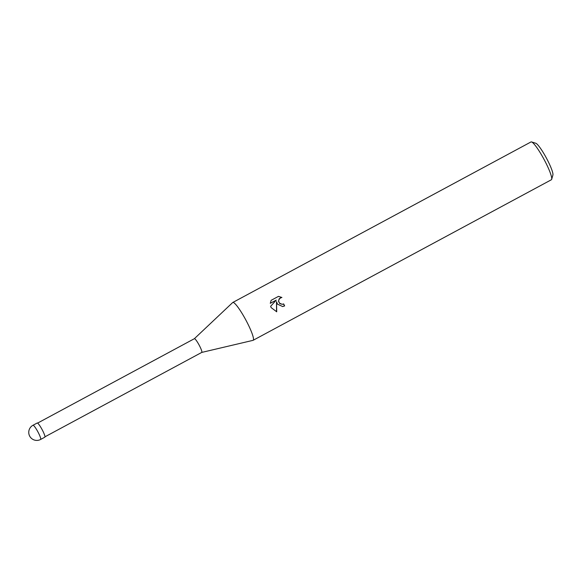 <?xml version="1.0" encoding="UTF-8"?>
<svg xmlns="http://www.w3.org/2000/svg" width="582" height="582" viewBox="0 0 582 582"><rect width="100%" height="100%" fill="white"/><g stroke="black" fill="none" stroke-linecap="round" stroke-linejoin="round"><path stroke-width="0.87" d="M201.721 352.423A7.784 1.164 -118.3 0 0 201.765 352.408A7.784 1.164 -118.3 0 0 199.306 345.395A7.784 1.164 -118.3 0 0 194.381 338.695A7.784 1.164 -118.3 0 0 194.344 338.724L232.662 302.56A21.476 3.208 -118.3 0 1 246.353 320.966A21.476 3.208 -118.3 0 0 232.771 302.487A21.476 3.208 -118.3 0 0 232.647 302.575M270.288 303.331L271.11 300.341L278.487 296.369L281.921 297.475L280.408 297.875L278.785 299.89L278.683 301.221L279.498 303.12L282.139 304.328L283.66 303.92A21.476 3.208 61.7 0 1 284.642 305.921L282.699 306.554L277.519 304.19L276.508 301.622L276.712 311.792L271.161 307.616L270.637 306.321L276.261 300.116L270.281 303.331M201.743 352.416L253.003 340.354A21.476 3.208 -118.3 0 0 253.126 340.303L551.358 179.765A21.476 3.208 -118.3 0 0 551.671 179.314A21.476 3.208 -118.3 0 0 544.585 160.421A21.476 3.208 -118.3 0 0 531.541 141.935A21.476 3.208 -118.3 0 0 531.002 141.943L232.771 302.487M551.671 179.314L552.9 175.037A18.253 2.728 -118.3 0 0 546.884 158.981A18.253 2.728 -118.3 0 0 535.796 143.259L531.541 141.935M282.386 304.313L279.746 303.564L278.509 301.243L279.215 298.741L281.499 297.511M276.537 311.763L276.508 301.622M270.288 303.258L276.261 300.116M282.605 306.561L284.467 305.943A20.399 3.048 -118.3 0 0 283.514 303.993M281.724 297.482L278.422 296.405M253.126 340.303A21.476 3.208 -118.3 0 0 246.353 320.966A21.476 3.208 -118.3 0 1 253.003 340.354M40.624 439.454L44.829 437.191A8.053 1.208 -118.3 0 0 42.29 429.938A8.053 1.208 -118.3 0 0 37.197 423.012L32.985 425.275A8.053 8.053 0 0 0 29.682 436.122A8.053 8.053 0 0 0 40.624 439.454L40.624 439.454A8.053 1.208 -118.3 0 0 38.085 432.2A8.053 1.208 -118.3 0 0 32.985 425.275M37.59 423.099L194.381 338.695M44.974 436.806L201.765 352.408"/></g></svg>
